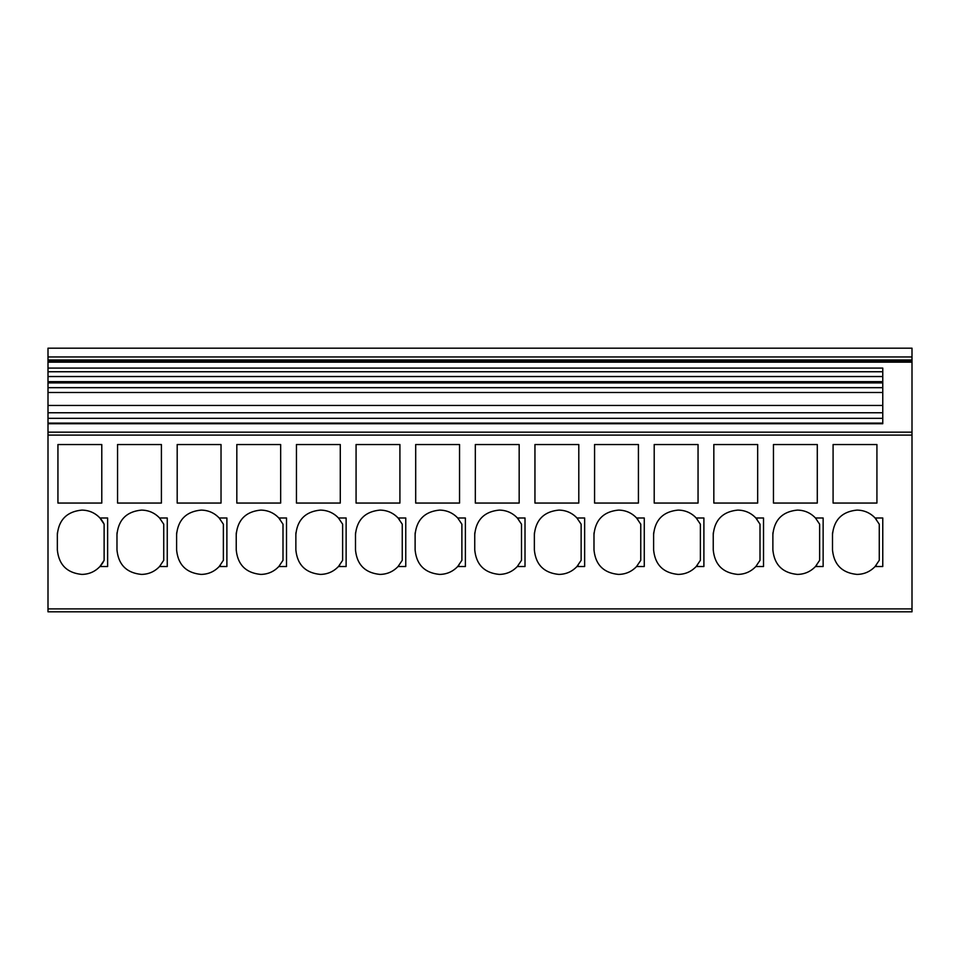 <?xml version="1.0" encoding="UTF-8"?>
<svg xmlns="http://www.w3.org/2000/svg" width="960" height="960" viewBox="0 0 960 960"><rect width="100%" height="100%" fill="white"/><g stroke="black" fill="none" stroke-linecap="round" stroke-linejoin="round"><path stroke-width="1.44" d="M912 348.18L48 348.18L912 348.18L912 359.952L48 359.952L48 360.708L912 360.708L912 611.82L48 611.82L48 608.904L912 608.904M48 348.18L48 359.952M912 359.952L912 360.708M48 360.708L48 368.088L882.768 368.088L882.768 423.72L882.768 423.108L48 423.108L48 418.32L882.768 418.32M48 608.904L48 423.72L882.768 423.72M832.5 534.66C833.952 519.744 842.136 511.56 857.052 510.108C864.156 510.228 870.168 512.856 875.088 517.992L882.768 517.992L882.768 566.52L875.088 566.52C870.168 571.656 864.156 574.284 857.052 574.404C842.136 572.952 833.952 564.768 832.5 549.852L832.5 534.66A24.552 24.552 0 0 1 832.572 532.74M713.244 534.66C714.696 519.744 722.88 511.56 737.796 510.108C744.912 510.228 750.924 512.856 755.832 517.992L763.524 517.992L763.524 566.52L755.832 566.52C750.924 571.656 744.912 574.284 737.796 574.404C722.88 572.952 714.696 564.768 713.244 549.852L713.244 534.66A24.552 24.552 0 0 1 713.316 532.74M593.988 534.66C595.452 519.744 603.636 511.56 618.54 510.108C625.656 510.228 631.668 512.856 636.576 517.992L644.268 517.992L644.268 566.52L636.576 566.52C631.668 571.656 625.656 574.284 618.54 574.404C603.636 572.952 595.452 564.768 593.988 549.852L593.988 534.66A24.552 24.552 0 0 1 594.072 532.74M474.744 534.66C476.196 519.744 484.38 511.56 499.296 510.108C506.4 510.228 512.412 512.856 517.32 517.992L525.012 517.992L525.012 566.52L517.32 566.52C512.412 571.656 506.4 574.284 499.296 574.404C484.38 572.952 476.196 564.768 474.744 549.852L474.744 534.66A24.552 24.552 0 0 1 474.816 532.74M355.488 534.66C356.94 519.744 365.124 511.56 380.04 510.108C387.144 510.228 393.156 512.856 398.076 517.992L405.756 517.992L405.756 566.52L398.076 566.52C393.156 571.656 387.144 574.284 380.04 574.404C365.124 572.952 356.94 564.768 355.488 549.852L355.488 534.66A24.552 24.552 0 0 1 355.56 532.74M236.232 534.66C237.684 519.744 245.868 511.56 260.784 510.108C267.9 510.228 273.9 512.856 278.82 517.992L286.512 517.992L286.512 566.52L278.82 566.52C273.912 571.656 267.9 574.284 260.784 574.404C245.868 572.952 237.684 564.768 236.232 549.852L236.232 534.66A24.552 24.552 0 0 1 236.304 532.74M150.036 511.62A24.552 24.552 0 0 1 159.564 517.992L167.256 517.992L167.256 566.52L159.564 566.52C154.656 571.656 148.644 574.284 141.528 574.404C126.624 572.952 118.44 564.768 116.976 549.852L116.976 534.66A24.552 24.552 0 0 1 117.06 532.74M159.564 566.52L163.74 560.316L163.74 524.196L159.564 517.992C154.656 512.856 148.644 510.228 141.528 510.108C126.624 511.56 118.44 519.744 116.976 534.66M57.348 534.66C58.812 519.744 66.996 511.56 81.9 510.108C89.016 510.228 95.028 512.856 99.936 517.992L107.628 517.992L107.628 566.52L99.936 566.52C95.028 571.656 89.016 574.284 81.9 574.404C66.996 572.952 58.812 564.768 57.348 549.852L57.348 534.66A24.552 24.552 0 0 1 57.432 532.74M176.604 534.66C178.056 519.744 186.24 511.56 201.156 510.108C208.272 510.228 214.284 512.856 219.192 517.992L226.884 517.992L226.884 566.52L219.192 566.52C214.284 571.656 208.272 574.284 201.156 574.404C186.24 572.952 178.056 564.768 176.604 549.852L176.604 534.66A24.552 24.552 0 0 1 176.676 532.74M328.908 511.62A24.552 24.552 0 0 1 338.448 517.992L346.128 517.992L346.128 566.52L338.448 566.52C333.528 571.656 327.516 574.284 320.412 574.404C305.496 572.952 297.312 564.768 295.86 549.852L295.86 534.66A24.552 24.552 0 0 1 295.932 532.74M339.744 564.996A24.552 24.552 0 0 1 338.448 566.52L342.624 560.316L342.624 524.196L338.448 517.992C333.528 512.856 327.516 510.228 320.412 510.108C305.496 511.56 297.312 519.744 295.86 534.66M448.164 511.62A24.552 24.552 0 0 1 457.704 517.992L465.384 517.992L465.384 566.52L457.704 566.52C452.784 571.656 446.772 574.284 439.668 574.404C424.752 572.952 416.568 564.768 415.116 549.852L415.116 534.66A24.552 24.552 0 0 1 415.188 532.74M458.988 564.996A24.552 24.552 0 0 1 457.704 566.52L461.88 560.316L461.88 524.196L457.704 517.992C452.784 512.856 446.772 510.228 439.668 510.108C424.752 511.56 416.568 519.744 415.116 534.66M567.42 511.62A24.552 24.552 0 0 1 576.948 517.992L584.64 517.992L584.64 566.52L576.948 566.52C572.04 571.656 566.028 574.284 558.912 574.404C544.008 572.952 535.824 564.768 534.36 549.852L534.36 534.66A24.552 24.552 0 0 1 534.444 532.74M578.244 564.996A24.552 24.552 0 0 1 576.948 566.52L581.136 560.316L581.136 524.196L576.948 517.992C572.04 512.856 566.028 510.228 558.912 510.108C544.008 511.56 535.824 519.744 534.36 534.66M686.676 511.62A24.552 24.552 0 0 1 696.204 517.992L703.896 517.992L703.896 566.52L696.204 566.52C691.296 571.656 685.284 574.284 678.168 574.404C663.252 572.952 655.068 564.768 653.616 549.852L653.616 534.66A24.552 24.552 0 0 1 653.688 532.74M697.5 564.996A24.552 24.552 0 0 1 696.204 566.52L700.38 560.316L700.38 524.196L696.204 517.992C691.296 512.856 685.284 510.228 678.168 510.108C663.252 511.56 655.068 519.744 653.616 534.66M772.872 534.66C774.324 519.744 782.508 511.56 797.424 510.108C804.528 510.228 810.54 512.856 815.46 517.992L823.14 517.992L823.14 566.52L815.46 566.52C810.54 571.656 804.528 574.284 797.424 574.404C782.508 572.952 774.324 564.768 772.872 549.852L772.872 534.66A24.552 24.552 0 0 1 772.944 532.74M817.296 444.54L773.46 444.54L773.46 503.052L817.296 503.052L817.296 444.54M757.668 444.54L713.832 444.54L713.832 503.052L757.668 503.052L757.668 444.54M698.052 444.54L654.204 444.54L654.204 503.052L698.052 503.052L698.052 444.54M638.424 444.54L594.576 444.54L594.576 503.052L638.424 503.052L638.424 444.54M578.796 444.54L534.948 444.54L534.948 503.052L578.796 503.052L578.796 444.54M519.168 444.54L475.32 444.54L475.32 503.052L519.168 503.052L519.168 444.54M459.54 444.54L415.692 444.54L415.692 503.052L459.54 503.052L459.54 444.54M399.912 444.54L356.076 444.54L356.076 503.052L399.912 503.052L399.912 444.54M340.284 444.54L296.448 444.54L296.448 503.052L340.284 503.052L340.284 444.54M280.656 444.54L236.82 444.54L236.82 503.052L280.656 503.052L280.656 444.54M221.028 444.54L177.192 444.54L177.192 503.052L221.028 503.052L221.028 444.54M161.412 444.54L117.564 444.54L117.564 503.052L161.412 503.052L161.412 444.54M101.784 444.54L57.936 444.54L57.936 503.052L101.784 503.052L101.784 444.54M833.088 503.052L876.924 503.052L876.924 444.54L833.088 444.54L833.088 503.052M882.768 371.748L48 371.748L48 368.088M48 371.748L48 376.536L882.768 376.536M882.768 381.636L48 381.636L48 376.536M882.768 412.764L48 412.764L48 381.636M48 382.488L882.768 382.488L48 382.5M48 382.884L882.768 382.884M48 387.672L882.768 387.672M48 423.72L48 423.108M875.088 517.992L879.264 524.196L879.264 560.316L875.088 566.52A24.552 24.552 0 0 0 876.384 564.996M865.548 511.62A24.552 24.552 0 0 1 876.408 519.552M755.832 517.992L760.008 524.196L760.008 560.316L755.832 566.52M746.292 511.62A24.552 24.552 0 0 1 757.152 519.552M636.576 517.992L640.752 524.196L640.752 560.316L636.576 566.52M627.048 511.62A24.552 24.552 0 0 1 637.896 519.552M518.652 519.552A24.552 24.552 0 0 0 517.32 517.992L521.508 524.196L521.508 560.316L517.32 566.52M398.076 517.992L402.252 524.196L402.252 560.316L398.076 566.52M388.536 511.62A24.552 24.552 0 0 1 399.396 519.552M278.82 517.992L282.996 524.196L282.996 560.316L278.82 566.52M269.28 511.62A24.552 24.552 0 0 1 280.14 519.552M99.936 517.992L104.124 524.196A24.552 24.552 0 0 0 90.408 511.62M104.124 560.316A24.552 24.552 0 0 1 99.936 566.52L104.124 560.316L104.124 524.196M219.192 517.992L223.368 524.196L223.368 560.316L219.192 566.52A24.552 24.552 0 0 0 220.488 564.996M815.46 517.992L819.636 524.196L819.636 560.316L815.46 566.52A24.552 24.552 0 0 0 816.756 564.996M713.832 503.052L757.668 503.052M654.204 503.052L698.052 503.052M594.576 503.052L638.424 503.052M534.948 503.052L578.796 503.052M475.32 503.052L519.168 503.052M415.692 503.052L459.54 503.052M356.076 503.052L399.912 503.052M296.448 503.052L340.284 503.052M236.82 503.052L280.656 503.052M177.192 503.052L221.028 503.052M117.564 503.052L161.412 503.052M57.936 503.052L101.784 503.052M48 412.764L48 418.32M48 405.456L882.768 405.456M48 392.496L882.768 392.496M48 356.952L912 356.952M48 362.172L912 362.172M48 432.168L912 432.168M48 435.096L912 435.096M48 381.948L882.768 381.948"/></g></svg>
